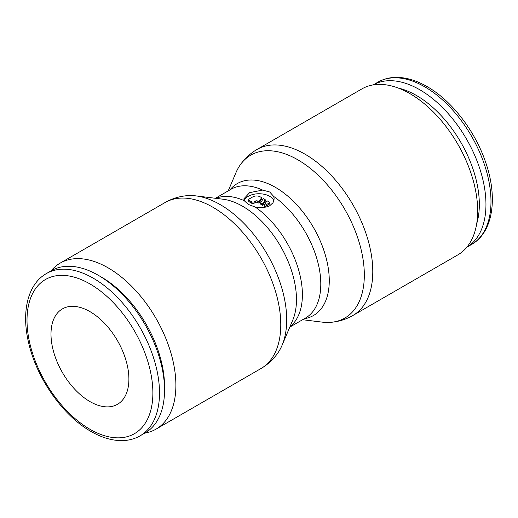 <?xml version="1.0" encoding="UTF-8"?>
<svg xmlns="http://www.w3.org/2000/svg" width="518" height="518" viewBox="0 0 518 518"><rect width="100%" height="100%" fill="white"/><g stroke="black" fill="none" stroke-linecap="round" stroke-linejoin="round"><path stroke-width="0.78" d="M144.807 433.106A95.856 55.342 -120 0 0 156.035 429.131A95.856 55.342 -120 0 0 175.887 385.25A95.856 55.342 -120 0 0 134.045 288.785A95.856 55.342 -120 0 0 60.179 263.105A95.856 55.342 -120 0 0 51.12 270.836M165.067 202.544A95.856 55.342 -120 0 1 212.995 207.297A95.856 55.342 -120 0 1 280.775 324.695A95.856 55.342 -120 0 1 260.923 368.576C267.651 364.646 273.258 359.498 277.739 353.134A94.062 54.306 -120 0 0 282.077 345.273A94.062 54.306 -120 0 0 286.7 319.807A94.062 54.306 -120 0 0 220.189 204.604A94.062 54.306 -120 0 0 195.823 195.875A94.062 54.306 -120 0 0 186.849 195.7C179.092 196.406 171.834 198.685 165.067 202.544L60.179 263.105M282.077 345.273L292.728 320.189A76.178 43.985 -120 0 0 296.471 299.566A76.178 43.985 -120 0 0 242.605 206.268A76.178 43.985 -120 0 0 222.869 199.197L195.823 195.875M244.269 200.719L243.816 198.899L249.644 192.625L262.671 190.093L269.736 192.003L273.731 196.477L274.184 198.899L273.031 202.7L269.736 205.737L267.463 206.773L261.914 207.744L255.329 207.103L248.264 204.396L244.269 200.719A74.385 42.949 -120 0 0 215.825 198.329M302.603 319.723L322.177 322.125A94.062 54.306 -120 0 0 331.151 322.3A94.062 54.306 -120 0 0 364.322 274.993A94.062 54.306 -120 0 0 297.811 159.79A94.062 54.306 -120 0 0 240.261 164.866A94.062 54.306 -120 0 0 235.923 172.727L228.218 190.883M304.37 318.7A76.178 43.985 -120 0 0 329.267 280.633A76.178 43.985 -120 0 0 275.395 187.335A76.178 43.985 -120 0 0 229.986 189.86M352.933 315.456L457.821 254.895A95.856 55.342 -120 0 0 477.68 211.014A95.856 55.342 -120 0 0 435.832 114.549A95.856 55.342 -120 0 0 361.965 88.869L257.077 149.424A95.856 55.342 -120 0 1 305.005 154.17A95.856 55.342 -120 0 1 372.785 271.574A95.856 55.342 -120 0 1 352.933 315.456C346.166 319.315 338.908 321.594 331.151 322.3M373.2 84.894A93.687 54.092 60 0 1 445.279 110.405A93.687 54.092 60 0 1 485.955 204.461A93.687 54.092 60 0 1 466.88 247.157L471.587 244.444A93.687 54.092 60 0 0 490.986 201.56A93.687 54.092 60 0 0 424.741 86.817A93.687 54.092 60 0 0 377.9 82.174L373.193 84.894M398.323 88.079A89.005 51.386 60 0 1 479.331 204.461A89.005 51.386 60 0 1 476.683 223.802M98.291 275.291L101.599 277.201A89.005 51.386 -120 0 1 164.536 386.208L164.536 390.035A93.687 54.092 -120 0 0 98.291 275.291A93.687 54.092 -120 0 0 51.444 270.649L46.413 273.556C27.512 284.24 21.154 312.425 28.768 343.35C36.862 378.561 62.982 415.708 90.915 431.416C101.716 437.645 112.141 440.714 122.196 440.617C128.768 440.494 134.738 438.895 140.1 435.826A93.687 54.092 -120 0 0 159.505 392.935A93.687 54.092 -120 0 0 93.259 278.192A93.687 54.092 -120 0 0 46.413 273.556M89.944 311.622A55.083 31.805 60 0 1 125.932 360.165A55.083 31.805 60 0 1 117.489 404.305A55.083 31.805 60 0 1 89.944 401.579A55.083 31.805 60 0 1 53.963 353.036A55.083 31.805 60 0 1 62.406 308.896A55.083 31.805 60 0 1 89.944 311.622M244.198 200.57A15.184 8.767 180 0 1 254.791 194.095A15.184 8.767 180 0 1 269.736 196.316A15.184 8.767 180 0 1 273.899 200.829M268.816 201.806A1.735 1.004 180 0 1 269.321 202.512A1.735 1.004 180 0 1 268.816 203.224L266.362 204.636A1.735 1.004 180 0 1 264.355 204.895L266.977 200.744L268.816 201.806M269.321 202.512L269.321 203.93A1.735 1.004 180 0 1 268.816 204.636L266.362 206.054L266.362 204.636M261.603 197.643L261.603 199.054L258.981 203.211L257.776 202.512A1.735 1.004 0 0 0 255.322 202.512L254.092 203.224A1.735 1.004 180 0 1 251.638 203.224L249.184 201.806A1.735 1.004 180 0 1 248.679 201.094L248.679 199.683A1.735 1.004 180 0 1 249.184 198.97L252.868 196.846A5.206 3.004 180 0 1 260.224 196.846L261.603 197.643L258.981 201.793L257.776 201.094A1.735 1.004 0 0 0 255.322 201.094L254.092 201.806A1.735 1.004 180 0 1 251.638 201.806L249.184 200.388A1.735 1.004 180 0 1 248.679 199.683M258.981 203.211L258.981 201.793M262.665 203.917L260.677 202.771L263.293 198.621L265.281 199.767L262.665 203.917L262.665 205.335L260.677 204.189L260.677 202.771M262.665 205.335L265.281 201.185L265.281 199.767M266.362 206.054A1.735 1.004 180 0 1 264.355 206.313L264.355 204.895M140.1 435.826L145.131 432.925A93.687 54.092 -120 0 0 164.536 390.035M262.671 190.093A74.385 42.949 -120 0 0 231.009 189.264L215.397 198.277M289.782 327.117L305.393 318.11A74.385 42.949 -120 0 0 320.797 284.058A74.385 42.949 -120 0 0 273.731 196.477M289.95 326.728A74.385 42.949 -120 0 0 302.395 294.677A74.385 42.949 -120 0 0 255.329 207.103M89.944 283.929A89.005 51.386 -120 0 0 27.014 320.266A89.005 51.386 -120 0 0 89.944 429.273A89.005 51.386 -120 0 0 152.881 392.935A89.005 51.386 -120 0 0 89.944 283.929M268.816 204.636L268.816 203.224M251.638 203.224L251.638 201.806M254.092 203.224L254.092 201.806M257.776 202.512L257.776 201.094M255.322 202.512L255.322 201.094M249.184 201.806L249.184 200.388M377.9 82.174C383.262 79.105 389.232 77.506 395.804 77.383C405.859 77.286 416.284 80.355 427.085 86.584C451.644 100.498 475.038 130.847 485.586 162.147C498.083 197.617 493.149 232.362 471.587 244.444M240.261 164.866C244.742 158.502 250.349 153.354 257.077 149.424M260.923 368.576L156.035 429.131"/></g></svg>
